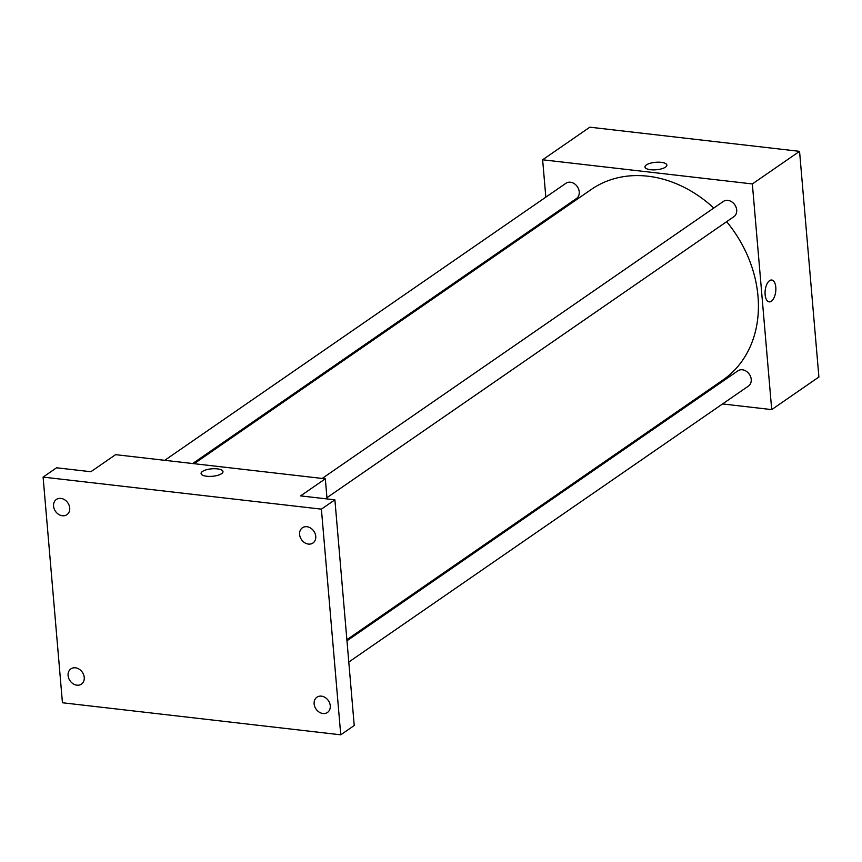 <?xml version="1.0" encoding="UTF-8"?>
<svg xmlns="http://www.w3.org/2000/svg" width="862" height="862" viewBox="0 0 862 862"><rect width="100%" height="100%" fill="white"/><g stroke="black" fill="none" stroke-linecap="round" stroke-linejoin="round"><path stroke-width="1.29" d="M545.829 197.15L542.629 159.782L589.823 127.188L799.559 151.346L818.9 377.006L771.706 409.601L722.572 403.944M542.629 159.782L752.354 183.94L799.559 151.346M665.496 167.142A11.001 3.75 175.1 0 1 653.31 169.889A11.001 3.75 175.1 0 1 644.959 166.98A11.001 3.75 175.1 0 1 655.594 162.304A11.001 3.75 175.1 0 1 666.876 165.105A11.001 3.75 175.1 0 1 665.496 167.142M346.869 639.69L722.97 379.98A115.81 93.538 -124.6 0 0 758 296.302A115.81 93.538 -124.6 0 0 726.655 221.674M713.779 208.044A115.81 93.538 -124.6 0 0 591.364 189.403L194.122 463.702M547.747 219.519L547.65 218.409M694.621 400.722L693.177 400.561M752.354 183.94L771.706 409.601M192.668 463.54L576.43 198.54A9.266 7.478 -124.6 0 0 579.232 191.838A9.266 7.478 -124.6 0 0 574.221 183.628A9.266 7.478 -124.6 0 0 565.903 183.294L164.717 460.319M326.946 497.686L733.896 216.674A9.266 7.478 -124.6 0 0 736.698 209.972A9.266 7.478 -124.6 0 0 731.676 201.773A9.266 7.478 -124.6 0 0 723.369 201.428L322.183 478.453M346.966 640.789L737.894 370.843A9.266 7.478 55.4 0 1 749.315 374.216A9.266 7.478 55.4 0 1 748.421 386.09L348.787 662.048M765.122 294.632A11.001 5.301 -83.4 0 1 771.716 280.021A11.001 5.301 -83.4 0 1 775.714 291.561A11.001 5.301 -83.4 0 1 769.195 301.883A11.001 5.301 -83.4 0 1 765.122 294.632M771.716 280.021A11.001 5.301 -83.4 0 1 775.714 291.561A11.001 5.301 -83.4 0 1 769.195 301.883M644.959 166.98A11.001 3.75 175.1 0 1 655.594 162.315A11.001 3.75 175.1 0 1 666.876 165.105M43.1 477.095L321.397 509.151L340.749 734.812L62.441 702.756L43.1 477.095L56.59 467.786L90.866 471.729L115.594 454.662L325.319 478.809L327.043 498.936M321.397 509.151L334.887 499.831L354.228 725.502L340.749 734.812M325.319 478.809L300.601 495.887L334.887 499.831M221.609 473.658A11.001 3.75 175.1 0 1 209.423 476.406A11.001 3.75 175.1 0 1 201.072 473.497A11.001 3.75 175.1 0 1 211.707 468.82A11.001 3.75 175.1 0 1 222.989 471.611A11.001 3.75 175.1 0 1 221.609 473.658M201.072 473.497A11.001 3.75 175.1 0 1 211.707 468.831A11.001 3.75 175.1 0 1 222.989 471.622M75.425 667.813A9.266 7.478 55.4 0 1 83.636 674.752A9.266 7.478 55.4 0 1 81.437 684.116A9.266 7.478 55.4 0 1 76.912 685.171A9.266 7.478 55.4 0 1 68.701 678.232A9.266 7.478 55.4 0 1 70.899 668.869A9.266 7.478 55.4 0 1 75.425 667.813M321.461 696.151A9.266 7.478 55.4 0 1 329.661 703.09A9.266 7.478 55.4 0 1 327.463 712.454A9.266 7.478 55.4 0 1 322.948 713.51A9.266 7.478 55.4 0 1 314.738 706.571A9.266 7.478 55.4 0 1 316.936 697.207A9.266 7.478 55.4 0 1 321.461 696.151M306.937 526.725A9.266 7.478 55.4 0 1 315.136 533.664A9.266 7.478 55.4 0 1 312.938 543.028A9.266 7.478 55.4 0 1 308.424 544.084A9.266 7.478 55.4 0 1 300.213 537.155A9.266 7.478 55.4 0 1 302.411 527.781A9.266 7.478 55.4 0 1 306.937 526.725M60.9 498.398A9.266 7.478 55.4 0 1 69.111 505.326A9.266 7.478 55.4 0 1 66.913 514.7A9.266 7.478 55.4 0 1 62.387 515.756A9.266 7.478 55.4 0 1 54.177 508.817A9.266 7.478 55.4 0 1 56.375 499.454A9.266 7.478 55.4 0 1 60.9 498.398"/></g></svg>
